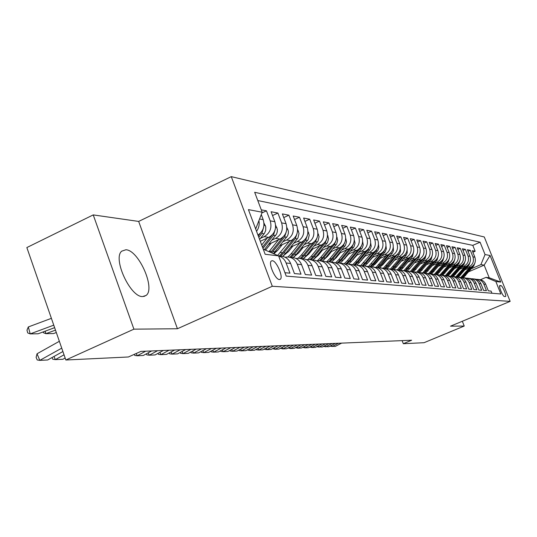 <?xml version="1.0" encoding="UTF-8"?>
<svg xmlns="http://www.w3.org/2000/svg" width="537" height="537" viewBox="0 0 537 537"><rect width="100%" height="100%" fill="white"/><g stroke="black" fill="none" stroke-linecap="round" stroke-linejoin="round"><path stroke-width="0.81" d="M142.654 296.558L146.077 295.444C155.79 288.772 138.66 250.027 125.88 249.759L121.671 251.188C112.468 258.612 130.451 297.438 142.654 296.558M279.374 279.522L280.254 279.287C283.65 277.347 276.542 260.727 272.313 260.714L271.339 260.989C268.003 263.029 275.239 279.71 279.374 279.522M93.23 214.901L133.908 329.161L177.432 328.745L138.667 221.425L93.23 214.901L26.85 247.557L65.843 360.005L128.39 356.984L140.929 351.393L411.631 340.236L403.314 343.707L424.049 342.7L464.23 326.046L462.337 321.26M138.667 221.425L231.272 176.633L484.28 236.971L510.15 301.364L272.306 286.268L231.272 176.633M284.946 272.722L289.953 273.172L286.114 262.996L290.624 263.472C288.731 259.022 285.523 256.592 280.992 256.176L278.609 255.894M290.624 263.472L294.43 273.568L301.015 274.159L297.243 264.184L301.572 264.647C299.713 260.284 296.558 257.901 292.108 257.492L289.148 257.142M301.572 264.647L305.318 274.541L311.648 275.105L307.936 265.325L312.098 265.768C310.272 261.492 307.164 259.149 302.787 258.747L299.975 258.418M312.098 265.768L315.79 275.474L321.871 276.018L318.219 266.426L322.227 266.849C320.421 262.653 317.367 260.358 313.064 259.962L310.386 259.646M322.227 266.849L325.852 276.374L331.705 276.891L328.114 267.48L331.967 267.889C330.195 263.774 327.194 261.519 322.952 261.13L320.401 260.828M331.967 267.889L335.538 277.233L341.183 277.736L337.645 268.5L341.357 268.896C339.612 264.855 336.652 262.64 332.484 262.251L330.054 261.969M341.357 268.896L344.868 278.065L350.305 278.549L346.821 269.48L350.406 269.863C348.688 265.889 345.774 263.714 341.666 263.338L339.35 263.063M350.406 269.863L353.863 278.871L359.105 279.334L355.675 270.426L359.132 270.796C357.441 266.896 354.574 264.754 350.527 264.385L348.318 264.123M359.132 270.796L362.542 279.643L367.597 280.092L364.22 271.339L367.556 271.695C365.885 267.862 363.066 265.761 359.078 265.392L356.977 265.144M367.556 271.695L370.913 280.388L375.799 280.824L372.47 272.219L375.692 272.561C374.047 268.795 371.262 266.728 367.342 266.365L365.335 266.13M375.692 272.561L379.001 281.113L383.72 281.529L380.438 273.071L383.552 273.4C381.935 269.702 379.189 267.668 375.323 267.312L373.403 267.084M383.552 273.4L386.815 281.804L391.372 282.214L388.144 273.897L391.151 274.212C389.56 270.574 386.855 268.574 383.042 268.218L381.21 268.003M391.151 274.212L394.366 282.482L398.783 282.871L395.594 274.689L398.508 275.004C396.93 271.413 394.265 269.446 390.513 269.104L388.761 268.896M398.508 275.004L401.676 283.133L405.945 283.516L402.804 275.461L405.623 275.763C404.072 272.232 401.448 270.299 397.742 269.957L396.071 269.755M405.623 275.763L408.751 283.764L412.886 284.133L409.785 276.206L412.517 276.501C410.986 273.024 408.395 271.118 404.744 270.782L403.146 270.594M412.517 276.501L415.598 284.375L419.605 284.731L416.551 276.931L419.196 277.213C417.685 273.796 415.135 271.917 411.53 271.581L409.999 271.4M419.196 277.213L422.236 284.966L426.123 285.315L423.109 277.629L425.673 277.904C424.183 274.535 421.659 272.689 418.108 272.36L416.645 272.185M425.673 277.904L428.674 285.543L432.439 285.879L429.466 278.307L431.949 278.575C430.486 275.259 427.996 273.434 424.492 273.111L423.089 272.944M431.949 278.575L434.91 286.1L438.568 286.422L435.628 278.965L438.044 279.227C436.594 275.958 434.144 274.165 430.681 273.843L429.338 273.682M438.044 279.227L440.971 286.637L444.515 286.953L441.615 279.609L443.965 279.858C442.528 276.636 440.105 274.87 436.695 274.548L435.406 274.4M443.965 279.858L446.844 287.161L450.288 287.47L447.428 280.227L449.711 280.475C448.294 277.3 445.905 275.555 442.528 275.239L441.3 275.092M449.711 280.475L452.557 287.671L455.9 287.966L453.074 280.831L455.289 281.066C453.893 277.938 451.53 276.219 448.2 275.911L447.026 275.77M455.289 281.066L458.101 288.168L461.357 288.456L458.564 281.422L460.712 281.65C459.336 278.562 457.007 276.864 453.718 276.562L452.584 276.427M460.712 281.65L463.491 288.644L466.653 288.926L463.901 281.985L465.988 282.214C464.633 279.166 462.323 277.495 459.081 277.193L457.994 277.065M465.988 282.214L468.734 289.114L471.808 289.389L469.09 282.543L471.124 282.757C469.781 279.757 467.505 278.106 464.297 277.81L463.256 277.683M471.124 282.757L473.835 289.571L476.829 289.832L474.137 283.08L476.118 283.294C474.789 280.334 472.54 278.703 469.372 278.408L468.378 278.287M476.118 283.294L478.796 290.014L481.709 290.269L479.051 283.61L480.977 283.811C479.669 280.891 477.447 279.28 474.319 278.992L473.359 278.878M480.977 283.811L483.622 290.443L486.462 290.692L483.837 284.12C482.535 281.22 480.326 279.623 477.218 279.334L476.252 279.347M465.069 269.742L470.727 267.312C474.789 265.063 476.171 261.687 474.869 257.189L472.278 250.698L475.151 251.256L472.889 252.236M466.559 267.976L468.774 267.023C472.862 264.761 474.245 261.371 472.943 256.847L470.338 250.323L468.016 251.329M470.338 250.323L467.385 249.752L470.009 256.324C471.325 260.881 469.922 264.305 465.814 266.587L460.034 269.071M454.859 268.379L460.766 265.835C464.928 263.526 466.344 260.062 465.015 255.437L462.364 248.779L465.391 249.363L463.008 250.403M449.55 267.674L455.591 265.07C459.8 262.727 461.236 259.21 459.887 254.531L457.202 247.779L460.316 248.383L457.866 249.45M444.086 266.956L450.268 264.278C454.53 261.902 455.98 258.344 454.617 253.592L451.899 246.752L455.101 247.369L452.584 248.47M438.467 266.211L444.79 263.466C449.113 261.056 450.583 257.445 449.201 252.632L446.448 245.698L449.738 246.335L447.153 247.463M432.694 265.446L439.165 262.633C443.542 260.19 445.025 256.525 443.629 251.645L440.843 244.61L444.227 245.261L441.568 246.429M426.747 264.66L433.379 261.774C437.809 259.297 439.313 255.578 437.903 250.625L435.077 243.496L438.561 244.167L435.822 245.369M420.625 263.855L427.425 260.895C431.909 258.371 433.44 254.605 432.003 249.584L429.15 242.341L432.728 243.039L429.909 244.275M414.329 263.029L421.29 259.982C425.834 257.424 427.385 253.598 425.935 248.503L423.042 241.16L426.727 241.872L423.827 243.154M407.831 262.177L414.973 259.049C419.585 256.451 421.149 252.565 419.679 247.396L416.746 239.945L420.545 240.677L417.558 241.999M401.139 261.297L408.469 258.082C413.134 255.444 414.725 251.504 413.235 246.248L410.268 238.683L414.181 239.442L411.1 240.811M394.239 260.398L401.763 257.089C406.489 254.41 408.107 250.403 406.596 245.073L403.582 237.394L407.617 238.173L404.442 239.583M387.117 259.472L394.843 256.062C399.635 253.336 401.273 249.269 399.743 243.858L396.689 236.058L400.85 236.864L397.575 238.321M379.766 258.512L387.701 255.008C392.567 252.236 394.225 248.101 392.675 242.603L389.58 234.676L393.876 235.508L390.493 237.018M372.175 257.525L380.33 253.914C385.264 251.094 386.942 246.892 385.371 241.308L382.237 233.259L386.667 234.112L383.183 235.676M364.328 256.511L372.718 252.786C377.719 249.92 379.424 245.651 377.833 239.972L374.651 231.789L379.229 232.675L375.625 234.293M356.219 255.464L364.851 251.618C369.926 248.705 371.658 244.362 370.04 238.589L366.811 230.266L371.55 231.185L367.818 232.863M347.828 254.384L356.709 250.41C361.864 247.45 363.623 243.026 361.985 237.159L358.709 228.702L363.603 229.648L359.75 231.387M339.142 253.269L348.291 249.161C353.521 246.147 355.306 241.65 353.641 235.676L350.319 227.077L355.387 228.057L351.399 229.863M330.148 252.115L339.579 247.872C344.888 244.798 346.701 240.22 345.009 234.145L341.639 225.392L346.889 226.406L342.754 228.285M320.824 250.92L330.55 246.53C335.94 243.402 337.78 238.743 336.068 232.561L332.645 223.647L338.082 224.701L333.799 226.654M311.158 249.692L321.193 245.147C326.671 241.959 328.537 237.213 326.798 230.917L323.328 221.841L328.959 222.936L324.523 224.969M301.129 248.416L311.487 243.704C317.052 240.455 318.951 235.622 317.186 229.205L313.655 219.969L319.502 221.103L314.897 223.217M290.712 247.094L301.411 242.214C307.07 238.898 308.997 233.971 307.204 227.44L303.62 218.029L309.688 219.203L304.909 221.405M279.884 245.731L290.947 240.663C296.699 237.28 298.659 232.259 296.84 225.6L293.195 216.008L299.498 217.23L294.531 219.526M268.621 244.315L280.072 239.052C285.919 235.595 287.913 230.48 286.06 223.687L282.361 213.907L288.913 215.176L283.751 217.579M260.284 241.288L268.762 237.374C274.702 233.85 276.736 228.621 274.85 221.694L271.091 211.726L277.904 213.048L272.534 215.559M261.271 209.826L266.453 210.826L261.888 212.967M500.954 285.637L499.833 285.55C498.37 285.872 502.854 296.666 504.384 296.505L505.471 296.558C506.935 296.243 502.498 285.543 500.954 285.637L499.585 286.208M263.258 249.208L278.596 255.86L286.214 276.105L500.853 293.987L495.846 281.509L486.005 277.367L480.42 279.737M278.596 255.86L265.15 254.27L248.416 209.618L262.177 212.229L254.672 192.293L480.078 242.187L485.039 254.545L490.066 255.498L500.746 282.086L495.846 281.509M260.465 238.368L264.11 236.683L268.762 237.374M272.044 240.026L275.602 238.388L280.072 239.052M265.083 249.913L266.224 249.39M283.174 241.623L286.651 240.026L290.947 240.663M275.072 251.746L277.434 250.665M293.873 243.154L297.276 241.596L301.411 242.214M286.073 252.873L288.208 251.9M304.177 244.63L307.5 243.113L311.487 243.704M296.666 253.961L298.572 253.095M314.098 246.053L317.354 244.577L321.193 245.147M306.855 255.021L308.56 254.249M323.657 247.423L326.845 245.986L330.55 246.53M316.676 256.048L318.186 255.37M332.88 248.752L336.008 247.342L339.579 247.872M326.14 257.048L327.463 256.458L323.663 259.868M341.78 250.027L344.841 248.651L348.291 249.161M335.269 258.022L336.424 257.512M350.379 251.262L353.38 249.92L356.709 250.41M344.089 258.968L345.076 258.525M358.682 252.45L361.629 251.141L364.851 251.618M352.601 259.888L353.433 259.519M366.711 253.605L369.604 252.323L372.718 252.786M360.83 260.781L361.522 260.479M374.477 254.726L377.316 253.464L380.33 253.914M368.785 261.653L369.342 261.405M382.002 255.807L384.781 254.572L387.701 255.008M376.484 262.499L376.914 262.311M389.278 256.854L392.01 255.646L394.843 256.062M396.333 257.867L399.018 256.686L401.763 257.089M403.173 258.847L405.811 257.693L408.469 258.082M409.805 259.801L412.396 258.666L414.973 259.049M416.242 260.727L418.786 259.613L421.29 259.982M422.485 261.626L424.995 260.532L427.425 260.895M428.553 262.499L431.016 261.425L433.379 261.774M434.446 263.352L436.87 262.298L439.165 262.633M440.172 264.177L442.562 263.137L444.79 263.466M445.744 264.976L448.093 263.956L450.268 264.278M451.161 265.755L453.476 264.754L455.591 265.07M456.43 266.513L458.712 265.533L460.766 265.835M461.565 267.258L463.814 266.292L465.814 266.587M475.151 251.256L472.795 245.355L257.773 200.536M257.968 235.105C263.305 231.293 265.043 226.131 263.184 219.626L261.277 214.558M266.453 210.826L270.239 220.875C272.138 227.863 270.091 233.132 264.11 236.683M277.904 213.048L281.63 222.902C283.496 229.742 281.482 234.904 275.602 238.388M288.913 215.176L292.578 224.842C294.41 231.554 292.437 236.616 286.651 240.026M299.498 217.23L303.103 226.708C304.909 233.293 302.969 238.26 297.276 241.596M309.688 219.203L313.239 228.507C315.018 234.971 313.105 239.838 307.5 243.113M319.502 221.103L322.999 230.239C324.744 236.582 322.865 241.361 317.354 244.577M328.959 222.936L332.403 231.91C334.128 238.139 332.275 242.831 326.845 245.986M338.082 224.701L341.472 233.514C343.17 239.636 341.351 244.248 336.008 247.342M346.889 226.406L350.225 235.072C351.903 241.086 350.104 245.61 344.841 248.651M355.387 228.057L358.682 236.569C360.327 242.482 358.562 246.933 353.38 249.92M363.603 229.648L366.852 238.019C368.476 243.832 366.731 248.208 361.629 251.141M371.55 231.185L374.745 239.421C376.35 245.141 374.631 249.437 369.604 252.323M379.229 232.675L382.391 240.777C383.968 246.402 382.277 250.631 377.316 253.464M386.667 234.112L389.781 242.086C391.339 247.624 389.674 251.786 384.781 254.572M393.876 235.508L396.944 243.362C398.481 248.806 396.836 252.9 392.01 255.646M400.85 236.864L403.878 244.59C405.395 249.953 403.777 253.988 399.018 256.686M407.617 238.173L410.604 245.785C412.101 251.068 410.503 255.035 405.811 257.693M414.181 239.442L417.128 246.939C418.605 252.142 417.027 256.055 412.396 258.666M420.545 240.677L423.458 248.067C424.915 253.189 423.357 257.042 418.786 259.613M426.727 241.872L429.6 249.155C431.036 254.202 429.499 258.002 424.995 260.532M432.728 243.039L435.561 250.215C436.984 255.189 435.467 258.928 431.016 261.425M438.561 244.167L441.36 251.242C442.763 256.149 441.266 259.834 436.87 262.298M444.227 245.261L446.992 252.242C448.382 257.082 446.905 260.714 442.562 263.137M449.738 246.335L452.469 253.216C453.839 257.988 452.382 261.566 448.093 263.956M455.101 247.369L457.799 254.155C459.148 258.868 457.712 262.398 453.476 264.754M460.316 248.383L462.981 255.075C464.317 259.72 462.894 263.211 458.712 265.533M465.391 249.363L468.029 255.974C469.351 260.559 467.942 263.996 463.814 266.292M491.946 293.242L491.093 291.108L488.328 290.859L485.717 284.321C484.414 281.435 482.219 279.844 479.132 279.555L478.212 279.448M486.005 277.367L489.214 277.77L484.152 265.13L480.904 264.613L485.039 254.545M468.902 271.668L484.152 265.13L490.066 255.498M471.432 268.675L480.904 264.613M133.908 329.161L65.843 360.005M177.432 328.745L272.306 286.268M510.15 301.364L450.523 326.174L464.23 326.046M402.119 340.633L403.314 343.707M472.795 245.355L480.078 242.187M471.358 278.777L472.352 278.757C475.5 279.052 477.735 280.67 479.051 283.61M466.324 278.186L467.358 278.173C470.54 278.468 472.802 280.106 474.137 283.08M461.155 277.589L462.229 277.562C465.451 277.864 467.734 279.522 469.09 282.543M455.846 276.964L456.953 276.944C460.216 277.246 462.532 278.931 463.901 281.985M450.382 276.327L451.53 276.3C454.832 276.609 457.182 278.314 458.564 281.422M444.764 275.676L445.952 275.642C449.301 275.958 451.671 277.683 453.074 280.831M438.977 275.004L440.212 274.964C443.602 275.28 446.012 277.038 447.428 280.227M433.03 274.306L434.312 274.273C437.742 274.588 440.179 276.367 441.615 279.609M426.895 273.595L428.224 273.555C431.708 273.877 434.171 275.682 435.628 278.965M420.578 272.863L421.961 272.809C425.485 273.138 427.989 274.971 429.466 278.307M414.067 272.105L415.504 272.051C419.075 272.38 421.612 274.239 423.109 277.629M407.348 271.326L408.838 271.266C412.463 271.601 415.034 273.487 416.551 276.931M400.421 270.52L401.971 270.453C405.643 270.796 408.248 272.709 409.785 276.206M393.265 269.688L394.876 269.614C398.602 269.963 401.246 271.91 402.804 275.461M385.875 268.829L387.553 268.755C391.332 269.104 394.01 271.084 395.594 274.689M378.243 267.95L379.988 267.862C383.821 268.211 386.539 270.225 388.144 273.897M370.342 267.03L372.161 266.936C376.054 267.298 378.813 269.339 380.438 273.071M362.173 266.09L364.073 265.983C368.02 266.345 370.819 268.426 372.47 272.219M353.722 265.11L355.695 264.996C359.703 265.365 362.542 267.48 364.22 271.339M344.962 264.097L347.023 263.969C351.091 264.345 353.977 266.5 355.675 270.426M335.88 263.049L338.035 262.908C342.163 263.291 345.096 265.479 346.821 269.48M326.462 261.969L328.711 261.808C332.913 262.197 335.887 264.426 337.645 268.5M316.689 260.841L319.045 260.667C323.308 261.063 326.328 263.331 328.114 267.48M306.54 259.673L309.003 259.485C313.333 259.881 316.407 262.197 318.219 266.426M295.994 258.465L298.565 258.25C302.969 258.659 306.097 261.016 307.936 265.325M285.019 257.203L287.718 256.968C292.195 257.384 295.37 259.787 297.243 264.184M278.643 255.988C282.16 257.042 284.65 259.378 286.114 262.996M262.177 212.229L255.827 228.628M258.921 220.64C259.646 224.56 258.854 228.118 256.545 231.313M489.214 277.77L500.746 282.086M341.626 343.123L335.229 346.425L329.839 346.197M331.483 345.351L332.041 346.573L338.478 343.25M469.378 267.889L460.813 277.481M474.983 262.714L473.755 265.922L463.371 277.696M471.016 267.184L461.8 277.555M462.451 277.582L472.379 266.339M335.283 343.385L328.819 346.727L323.321 346.479M324.972 345.62L325.55 346.882L332.054 343.519M328.785 343.653L322.24 347.036L316.642 346.761M318.3 345.902L318.891 347.197L325.469 343.787M322.113 343.928L315.501 347.352L312.057 347.52L309.782 347.056M311.453 346.19L312.057 347.52L318.709 344.069M315.266 344.21L308.58 347.681L305.05 347.848L302.74 347.358M304.425 346.479L305.05 347.848L311.769 344.351M464.458 267.164L455.732 276.931M470.164 261.801L468.922 265.177L458.41 277.112M466.136 266.433L456.833 276.938M457.47 276.985L467.566 265.533M459.404 266.426L450.583 276.313M465.21 260.868L463.955 264.419L453.315 276.515M461.135 265.667L451.724 276.313M452.349 276.387L462.639 264.694M454.215 265.661L445.348 275.635M460.122 259.908L458.853 263.64L448.086 275.897M455.994 264.882L446.462 275.682M447.079 275.776L457.584 263.821M448.885 264.875L439.951 274.957M454.893 258.921L453.617 262.835L442.73 275.253M450.711 264.07L441.038 275.051M441.683 275.139L452.409 262.908M308.231 344.499L301.472 348.016L297.847 348.191L295.511 347.667M297.209 346.781L297.847 348.191L304.647 344.647M443.401 264.07L434.386 274.273M449.516 257.901L448.234 262.009L437.219 274.595M445.287 263.237L435.453 274.407M436.131 274.488L447.113 261.949M301.015 344.794L294.175 348.359L290.45 348.54L288.08 347.983M289.792 347.09L290.45 348.54L297.33 344.949M437.762 263.244L428.647 273.581M443.978 256.861L442.696 261.163L431.54 273.93M439.709 262.378L429.734 273.729M430.426 273.81L441.689 260.922M293.598 345.103L286.677 348.714L282.851 348.896L280.455 348.305M282.18 347.405L282.851 348.896L289.812 345.257M431.97 262.392L422.726 272.883M438.286 255.78L437.004 260.291L425.687 273.259M433.97 261.492L423.847 273.038M424.566 273.118L436.111 259.854M285.973 345.419L278.972 349.077L275.038 349.265L272.608 348.634M274.347 347.728L275.038 349.265L282.079 345.58M426.002 261.512L416.625 272.178M432.426 254.679L431.144 259.391L419.645 272.574M428.07 260.579L417.793 272.319M418.551 272.393L430.359 258.767M278.139 345.741L271.051 349.453L267.01 349.641L264.728 349.379L264.546 348.976M266.292 348.057L267.01 349.641L274.132 345.902M419.86 260.613L410.355 271.44M426.385 253.538L425.116 258.465L413.416 271.89M421.995 259.639L411.564 271.581M412.335 271.662L424.418 257.646M270.077 346.07L262.908 349.835L258.747 350.03L256.451 349.768L256.25 349.325M258.008 348.399L258.747 350.03L265.956 346.237M413.537 259.68L403.898 270.682M420.162 252.363L418.914 257.518L409.711 268.581L406.986 271.192M415.745 258.666L405.16 270.809M405.918 270.923L418.296 256.485M261.781 346.412L254.525 350.231L250.242 350.433L247.926 350.164L247.711 349.681M249.483 348.748L250.242 350.433L257.538 346.587M401.24 261.257L396.977 266.325M407.019 258.72L397.246 269.896M413.752 251.148L412.517 256.538L403.186 267.768L400.34 270.487M409.301 257.666L398.548 270.03M399.293 270.171L401.931 267.614L411.98 255.297M253.242 346.768L245.899 350.641L241.489 350.849L239.16 350.574L238.925 350.05M240.71 349.104L241.489 350.849L248.879 346.942M394.44 260.311L389.755 265.822M400.3 257.733L390.392 269.084M407.14 249.906L407.214 252.867L406.187 255.189L396.474 266.936L393.655 269.641M402.663 256.626L391.708 269.245M392.446 269.413L395.172 266.775L405.462 254.068M387.432 259.331L382.378 265.218M393.373 256.713L383.337 268.238M400.313 248.618L400.528 251.262L399.4 254.135L389.547 266.07L386.788 268.748M395.823 255.558L384.64 268.446M385.365 268.648L388.204 265.902L398.729 252.793M380.196 258.324L374.779 264.56M386.224 255.659L376.048 267.372M393.272 247.288L393.48 250.497L392.399 253.048L379.672 267.849M388.768 254.444L377.33 267.634M378.041 267.869L381.022 265.01L391.775 251.484M244.449 347.13L237.012 351.057L232.467 351.272L230.125 350.99L229.87 350.426M231.669 349.473L232.467 351.272L239.952 347.311M235.387 347.499L227.863 351.493L223.177 351.708L220.814 351.426L220.539 350.809M222.352 349.849L223.177 351.708L230.756 347.694M226.05 347.882L218.425 351.936L213.598 352.165L211.216 351.869L210.927 351.211M212.746 350.238L213.598 352.165L221.271 348.083M372.732 257.283L366.946 263.868M378.84 254.572L368.503 266.5M385.996 245.919L386.345 248.772L385.177 251.92L372.302 266.943M381.485 253.296L372.698 263.976L369.765 266.815M370.577 266.996L373.604 264.09L383.478 252.088L384.593 250.128M216.418 348.285L208.698 352.393L203.718 352.628L201.321 352.332L201.006 351.614M202.838 350.634L203.718 352.628L211.491 348.486M365.026 256.203L358.85 263.143M371.221 253.451L360.689 265.614M378.478 244.53L378.894 247.537L377.974 250.349L367.415 263.318L364.663 266.03M373.967 252.108L365.006 263.016L361.925 265.99M363.005 265.99L365.945 263.137L375.96 250.933L377.162 248.725M206.483 348.694L198.663 352.869L193.521 353.111L191.112 352.809L190.769 352.037M192.615 351.05L193.521 353.111L201.395 348.902M357.058 255.088L350.493 262.385M363.341 252.289L355.521 261.841L352.587 264.714M370.698 243.107L371.195 246.295L370.268 249.155L359.555 262.338L356.749 265.103M366.2 250.873L357.058 262.029L353.89 265.083M355.145 264.983L358.031 262.15L368.194 249.745L369.476 247.275M196.227 349.117L188.306 353.359L182.996 353.608L180.566 353.299L180.204 352.467M182.063 351.466L182.996 353.608L190.977 349.332M348.822 253.941L341.854 261.586M355.199 251.088L347.258 260.807L344.19 263.808M362.656 241.637L363.24 245.013L362.294 247.919L351.426 261.331L348.567 264.15M358.179 249.598L348.849 261.009L345.788 263.989M346.976 263.969L349.849 261.13L360.166 248.517L361.529 245.771M185.634 349.553L177.606 353.863L172.122 354.118L169.679 353.809L169.289 352.91M171.155 351.903L172.122 354.118L180.21 349.775M340.297 252.752L336.357 257.592L332.913 260.747M346.774 249.846L338.706 259.747L335.471 262.882M354.339 240.099L355.038 243.16L354.051 246.637L343.015 260.284L340.116 263.157M349.882 248.262L340.351 259.948L337.357 262.902M338.498 262.942L341.384 260.076L351.856 247.242L353.292 244.214M174.693 350.003L166.551 354.38L160.885 354.648L158.422 354.333L158.006 353.366M159.885 352.353L160.885 354.648L169.081 350.231M331.477 251.517L327.463 256.458M338.048 248.557L329.852 258.646L326.429 261.949M345.721 238.509L346.519 241.771L345.513 245.315L334.316 259.196L331.369 262.123M341.297 246.872L331.557 258.854L328.59 261.801M329.698 261.908L332.625 258.988L343.257 245.926L344.761 242.596M163.376 350.466L155.126 354.923L149.266 355.199L146.789 354.87L146.339 353.836M148.232 352.809L149.266 355.199L157.576 350.708M322.341 250.235L318.26 255.276L314.085 258.948M329.013 247.228L320.683 257.505L317.38 260.734M336.8 236.851L337.699 240.341L336.679 243.946L325.308 258.075L322.314 261.056M332.423 245.429L322.448 257.72L319.468 260.7M320.562 260.848L323.556 257.861L334.35 244.557L335.92 240.918M151.669 350.95L143.305 355.481L137.244 355.769L134.753 355.434L134.284 354.353M136.257 353.474L137.244 355.769L145.668 351.198M312.87 248.913L308.721 254.055L304.157 257.988M319.649 245.845L311.178 256.324L307.983 259.485M327.543 235.119L328.557 238.851L327.523 242.523L315.971 256.914L312.937 259.948M323.227 243.919L313.011 256.545L309.983 259.579M311.118 259.733L314.158 256.693L325.127 243.147L326.744 239.18M133.847 354.548L130.397 356.091M303.049 247.537L298.827 252.786L293.867 256.981M309.936 244.409L301.324 255.095L298.176 258.243M317.938 233.32L319.072 236.75L318.032 241.053L306.298 255.713L303.237 258.78M313.709 242.335L303.224 255.33L300.129 258.438M301.324 258.579L304.419 255.478L315.555 241.677L317.226 237.374M292.86 246.114L288.564 251.47L283.187 255.927M299.861 242.925L291.094 253.82L287.953 256.988M307.97 231.44L309.238 235.146L308.178 239.522L296.256 254.464L293.148 257.592M303.841 240.67L293.068 254.068L289.92 257.23M291.168 257.377L294.31 254.223L305.627 240.153L307.339 235.495M282.281 244.63L277.897 250.108L273.89 253.786M289.389 241.375L277.629 255.431M297.612 229.48L299.028 233.474L297.954 237.938L285.838 253.169L282.637 256.391M293.625 238.911L282.522 252.752L279.327 255.981M280.616 256.136L283.811 252.914L295.31 238.576L297.055 233.541M271.279 243.093L265.547 250.121M278.508 239.77L269.01 251.645M286.839 227.426L288.376 231.145L288.322 233.514L287.604 235.763L273.434 253.585M283.039 237.039L270.715 252.397M271.782 252.86L284.597 236.931L286.369 231.514M267.191 238.092L261.687 245.02M275.629 225.278L277.34 229.326L277.293 231.742L276.562 234.045L264.399 249.611M272.084 235.018L262.465 247.101M262.955 248.403L273.454 235.226L275.239 229.4M65.152 358.018L62.883 359.273L55.338 359.629L52.767 359.246L52.049 357.548M54.002 356.461L55.338 359.629L64.037 354.803M45.195 331.168L45.887 333.672L55.486 330.127M263.949 223.023L265.768 226.829L265.687 230.507L264.459 233.306L259.599 239.455M43.195 331.906L43.423 332.745L45.887 333.672L53.499 333.564L56.311 332.531M260.74 232.816L258.284 235.944M258.794 237.307L261.855 233.447L263.64 227.218M62.896 351.52L47.645 359.991L39.798 360.367L37.214 359.971L36.12 357.34L37.046 353.769L59.352 341.297M37.046 353.769L39.798 360.367L61.735 348.151M51.391 318.34L28.313 326.952L30.213 333.893L53.76 325.16M28.313 326.952L26.984 330.174L27.743 332.947L30.213 333.893L38.127 333.779L54.633 327.671M468.774 267.023L470.727 267.312M472.943 256.847L474.869 257.189M259.559 218.982L263.184 219.626M270.239 220.875L274.85 221.694M281.63 222.902L286.06 223.687M292.578 224.842L296.84 225.6M303.103 226.708L307.204 227.44M313.239 228.507L317.186 229.205M322.999 230.239L326.798 230.917M332.403 231.91L336.068 232.561M341.472 233.514L345.009 234.145M350.225 235.072L353.641 235.676M358.682 236.569L361.985 237.159M366.852 238.019L370.04 238.589M374.745 239.421L377.833 239.972M382.391 240.777L385.371 241.308M389.781 242.086L392.675 242.603M396.944 243.362L399.743 243.858M403.878 244.59L406.596 245.073M410.604 245.785L413.235 246.248M417.128 246.939L419.679 247.396M423.458 248.067L425.935 248.503M429.6 249.155L432.003 249.584M435.561 250.215L437.903 250.625M441.36 251.242L443.629 251.645M446.992 252.242L449.201 252.632M452.469 253.216L454.617 253.592M457.799 254.155L459.887 254.531M462.981 255.075L465.015 255.437M468.029 255.974L470.009 256.324M483.837 284.12L485.717 284.321M464.116 275.353L463.183 275.233M465.633 275.541L464.7 275.427M473.755 265.922L472.996 265.808M459.142 274.729L458.182 274.615M460.699 274.924L459.746 274.81M468.922 265.177L468.116 265.056M454.034 274.098L453.047 273.977M455.631 274.293L454.651 274.172M463.955 264.419L463.095 264.285M448.791 273.447L447.777 273.32M450.429 273.648L449.429 273.521M458.853 263.64L457.947 263.499M443.401 272.776L442.36 272.642M445.086 272.984L444.059 272.856M453.617 262.835L452.651 262.687M437.863 272.084L436.796 271.95M439.602 272.299L438.541 272.172M448.234 262.009L447.207 261.855M432.171 271.38L431.077 271.239M433.956 271.601L432.862 271.46M442.696 261.163L441.629 260.995M426.318 270.648L425.19 270.507M428.15 270.876L427.029 270.735M437.004 260.291L435.903 260.123M420.296 269.896L419.128 269.755M422.183 270.131L421.028 269.99M431.144 259.391L430.016 259.217M414.094 269.124L412.893 268.977M416.034 269.366L414.846 269.218M425.116 258.465L423.955 258.29M407.711 268.332L406.475 268.178M409.711 268.581L408.482 268.426M418.914 257.518L417.712 257.33M401.132 267.513L399.857 267.352M403.186 267.768L401.931 267.614M412.517 256.538L411.282 256.35M394.346 266.667L393.037 266.506M396.474 266.936L395.172 266.775M405.925 255.525L404.65 255.33M387.358 265.802L386.002 265.634M389.547 266.07L388.204 265.902M399.132 254.484L397.816 254.283M380.142 264.902L378.746 264.728M382.404 265.184L381.022 265.01M392.117 253.41L390.761 253.202M372.698 263.976L371.255 263.795M375.027 264.264L373.604 264.09M384.881 252.303L383.478 252.088M365.006 263.016L363.515 262.835M367.415 263.318L365.945 263.137M377.41 251.155L375.96 250.933M357.058 262.029L355.521 261.841M359.555 262.338L358.031 262.15M369.691 249.974L368.194 249.745M348.849 261.009L347.258 260.807M351.426 261.331L349.849 261.13M361.71 248.752L360.166 248.517M340.351 259.948L338.706 259.747M343.015 260.284L341.384 260.076M353.453 247.483L351.856 247.242M346.029 239.059L345.694 238.999M331.557 258.854L329.852 258.646M334.316 259.196L332.625 258.988M344.915 246.174L343.257 245.926M337.196 237.576L336.759 237.502M322.448 257.72L320.683 257.505M325.308 258.075L323.556 257.861M336.068 244.825L334.35 244.557M328.053 236.038L327.503 235.944M313.011 256.545L311.178 256.324M315.971 256.914L314.158 256.693M326.905 243.415L325.127 243.147M318.569 234.447L317.897 234.333M303.224 255.33L301.324 255.095M306.298 255.713L304.419 255.478M317.401 241.959L315.555 241.677M308.721 232.796L307.929 232.662M293.068 254.068L291.094 253.82M296.256 254.464L294.31 254.223M307.54 240.448L305.627 240.153M298.505 231.078L297.572 230.923M282.522 252.752L280.475 252.497M285.838 253.169L283.811 252.914M297.303 238.884L295.31 238.576M287.892 229.292L286.805 229.111M271.568 251.39L269.44 251.128M275.011 251.819L272.903 251.558M286.664 237.253L284.597 236.931M276.85 227.44L275.609 227.232M275.609 235.555L273.454 235.226M265.365 225.513L263.949 225.278M264.097 233.79L261.855 233.447M143.809 296.491L146.077 295.444M279.764 279.502L280.254 279.287"/></g></svg>
